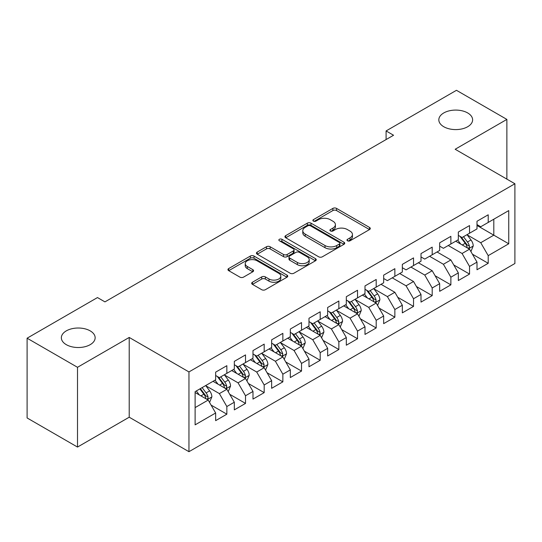 <?xml version="1.0" encoding="UTF-8"?>
<svg xmlns="http://www.w3.org/2000/svg" width="542" height="542" viewBox="0 0 542 542"><rect width="100%" height="100%" fill="white"/><g stroke="black" fill="none" stroke-linecap="round" stroke-linejoin="round"><path stroke-width="0.81" d="M347.497 240.797A1.816 1.05 0 0 0 350.064 240.797L369.536 229.557A2.588 1.497 0 0 0 370.294 228.5A2.588 1.497 0 0 0 369.536 227.444L336.548 208.399A2.588 1.497 0 0 0 332.883 208.399L313.418 219.639A1.816 1.05 0 0 0 312.883 220.377A1.816 1.05 0 0 0 313.418 221.122A1.816 1.05 0 0 0 315.979 221.122L318.5 219.666A8.293 4.79 0 0 1 330.227 219.666L332.978 221.251A8.293 4.79 0 0 1 335.403 224.639A8.293 4.79 0 0 1 332.978 228.026L330.457 229.476A1.816 1.05 0 0 0 329.929 230.221A1.816 1.05 0 0 0 330.457 230.96A1.816 1.05 0 0 0 333.025 230.96L335.545 229.503A8.293 4.79 0 0 1 347.273 229.503L350.017 231.095A8.293 4.79 0 0 1 352.449 234.476A8.293 4.79 0 0 1 350.017 237.863L347.497 239.32A1.816 1.05 0 0 0 346.968 240.059A1.816 1.05 0 0 0 347.497 240.797L347.497 239.32M90.196 330.871A16.897 9.756 0 0 0 71.788 328.757A16.897 9.756 0 0 0 61.354 337.768A16.897 9.756 0 0 0 66.3 344.665A16.897 9.756 0 0 0 84.715 346.778A16.897 9.756 0 0 0 95.148 337.768A16.897 9.756 0 0 0 90.196 330.871M467.671 112.939A16.897 9.756 0 0 0 449.257 110.825A16.897 9.756 0 0 0 438.824 119.836A16.897 9.756 0 0 0 443.776 126.733A16.897 9.756 0 0 0 462.191 128.854A16.897 9.756 0 0 0 472.617 119.836A16.897 9.756 0 0 0 467.671 112.939M252.443 282.24A2.588 1.497 0 0 0 251.684 283.303A2.588 1.497 0 0 0 252.443 284.36L261.698 289.699A2.588 1.497 0 0 0 265.363 289.699L286.982 277.219A2.588 1.497 0 0 0 287.741 276.163A2.588 1.497 0 0 0 286.982 275.099L254.002 256.061A2.588 1.497 0 0 0 250.336 256.061L228.71 268.541A2.588 1.497 0 0 0 227.952 269.598A2.588 1.497 0 0 0 228.71 270.661L239.889 277.111A2.588 1.497 0 0 0 243.554 277.111L252.809 271.772A2.588 1.497 0 0 0 253.568 270.709A2.588 1.497 0 0 0 252.809 269.652L247.267 266.454A6.931 4.004 0 0 1 245.235 263.622A6.931 4.004 0 0 1 249.516 259.923A6.931 4.004 0 0 1 257.071 260.79L278.784 273.331A6.931 4.004 0 0 1 280.817 276.163A6.931 4.004 0 0 1 276.535 279.855A6.931 4.004 0 0 1 268.981 278.988L265.363 276.901A2.588 1.497 0 0 0 261.698 276.901L252.443 282.24L252.443 284.36M77.506 367.3L77.506 447.062L129.213 417.204L129.213 337.442L77.506 367.3L27.1 338.201L97.479 297.565L104.945 301.88L393.56 135.249L386.087 130.94L386.087 139.565M129.213 337.442L188.955 371.934L514.9 183.752L514.9 263.507L188.955 451.696L188.955 371.934M506.872 179.117L506.872 119.409L455.165 149.26L514.9 183.752M506.872 119.409L456.466 90.304L386.087 130.94M318.682 256.8A2.588 1.497 0 0 0 322.348 256.8L343.974 244.313A2.588 1.497 0 0 0 344.732 243.256A2.588 1.497 0 0 0 343.974 242.199L310.986 223.155A2.588 1.497 0 0 0 307.321 223.155L285.702 235.641A2.588 1.497 0 0 0 284.943 236.698A2.588 1.497 0 0 0 285.702 237.755L318.682 256.8M280.106 241.19A1.816 1.05 0 0 1 281.942 241.447L281.942 239.293L315.478 258.649A2.588 1.497 0 0 1 316.237 259.706A2.588 1.497 0 0 1 315.478 260.77L293.852 273.249A2.588 1.497 0 0 1 290.187 273.249L257.206 254.205L257.206 252.091A2.588 1.497 0 0 0 256.447 253.148A2.588 1.497 0 0 0 257.206 254.205M257.206 252.091L266.461 246.752A2.588 1.497 0 0 1 270.126 246.752L283.5 254.469A2.588 1.497 0 0 0 287.165 254.469L293.303 250.926A2.588 1.497 0 0 0 294.062 249.869A2.588 1.497 0 0 0 293.303 248.812L279.381 240.77A1.816 1.05 0 0 1 278.845 240.031A1.816 1.05 0 0 1 279.97 239.063A1.816 1.05 0 0 1 281.942 239.293M477.001 225.465L493.803 235.16L493.803 219.212L508.742 210.587L488.207 222.444L488.207 214.795L477.001 221.258L477.001 228.914L469.535 233.223L469.535 225.574L458.336 232.037L458.336 239.693L450.869 244.002L450.869 236.346L439.67 242.816L439.67 250.465L432.198 254.781L432.198 247.125L420.998 253.595L420.998 261.244L413.532 265.56L413.532 257.904L402.333 264.374L402.333 272.023L394.861 276.332L394.861 268.683L383.661 275.146L383.661 282.802L376.195 287.111L376.195 279.462L364.996 285.925L364.996 293.581L357.53 297.89L357.53 290.241L346.324 296.704L346.324 304.36L338.858 308.669L338.858 301.013L327.659 307.483L327.659 315.132L320.193 319.448L320.193 311.792L308.987 318.262L308.987 325.911L301.521 330.227L301.521 322.571L290.322 329.041L290.322 336.69L282.856 341.006L282.856 333.35L271.65 339.82L271.65 347.469L264.184 351.778L264.184 344.129L252.985 350.593L252.985 358.248L245.519 362.557L245.519 354.908L234.32 361.372L234.32 369.027L226.847 373.336L226.847 365.687L215.648 372.151L215.648 379.807L195.113 391.656L195.113 424.853L215.648 412.997L208.182 400.064L195.113 392.523M508.742 210.587L508.742 243.785L488.207 255.641L480.74 242.708L467.204 234.896M472.428 254.184L488.207 263.297L488.207 255.641M488.207 263.297L477.001 269.76L477.001 262.111L469.535 266.42L462.069 253.487L448.254 245.512M453.762 264.963L469.535 274.069L469.535 266.42M469.535 274.069L458.336 280.539L458.336 272.883L450.869 277.199L443.403 264.266L429.589 256.285M435.091 275.743L450.869 284.848L450.869 277.199M450.869 284.848L439.67 291.318L439.67 283.662L432.198 287.978L424.732 275.045L410.917 267.064M416.425 286.522L432.198 295.627L432.198 287.978M432.198 295.627L420.998 302.097L420.998 294.442L413.532 298.75L406.066 285.817L392.252 277.843M397.76 297.301L413.532 306.406L413.532 298.75M413.532 306.406L402.333 312.87L402.333 305.221L394.861 309.529L387.394 296.596L373.865 288.784M379.088 308.08L394.861 317.185L394.861 309.529M394.861 317.185L383.661 323.649L383.661 316L376.195 320.308L368.729 307.375L355.193 299.563M360.423 318.852L376.195 327.964L376.195 320.308M376.195 327.964L364.996 334.428L364.996 326.779L357.53 331.087L350.057 318.154L336.528 310.342M341.751 329.631L357.53 338.743L357.53 331.087M357.53 338.743L346.324 345.207L346.324 337.558L338.858 341.867L331.392 328.933L317.856 321.115M323.086 340.41L338.858 349.515L338.858 341.867M338.858 349.515L327.659 355.986L327.659 348.33L320.193 352.646L312.72 339.712L299.191 331.894M304.414 351.189L320.193 360.294L320.193 352.646M320.193 360.294L308.987 366.765L308.987 359.109L301.521 363.425L294.055 350.491L280.519 342.673M285.749 361.968L301.521 371.074L301.521 363.425M301.521 371.074L290.322 377.544L290.322 369.888L282.856 374.197L275.39 361.263L261.854 353.452M267.077 372.747L282.856 381.853L282.856 374.197M282.856 381.853L271.65 388.316L271.65 380.667L264.184 384.976L256.718 372.042L243.182 364.231M248.412 383.526L264.184 392.632L264.184 384.976M264.184 392.632L252.985 399.095L252.985 391.446L245.519 395.755L238.053 382.821L224.517 375.01M229.74 394.298L245.519 403.411L245.519 395.755M245.519 403.411L234.32 409.874L234.32 402.225L226.847 406.534L219.381 393.6L205.845 385.789M211.075 405.077L226.847 414.183L226.847 406.534M226.847 414.183L215.648 420.653L215.648 412.997M215.648 375.491L219.381 377.645L226.847 373.336M195.113 407.611L208.182 400.064M234.32 364.712L238.053 366.873L245.519 362.557M219.381 393.6L226.847 389.291L213.033 381.311M234.32 402.225L226.847 389.291M252.985 353.94L256.718 356.094L264.184 351.778M238.053 382.821L245.519 378.512L231.705 370.532M252.985 391.446L245.519 378.512M271.65 343.161L275.39 345.315L282.856 341.006M256.718 372.042L264.184 367.733L250.37 359.759M271.65 380.667L264.184 367.733M290.322 332.382L294.055 334.536L301.521 330.227M275.39 361.263L282.856 356.954L269.042 348.98M290.322 369.888L282.856 356.954M308.987 321.602L312.72 323.757L320.193 319.448M294.055 350.491L301.521 346.175L287.707 338.201M308.987 359.109L301.521 346.175M327.659 310.823L331.392 312.978L338.858 308.669M312.72 339.712L320.193 335.396L306.379 327.422M327.659 348.33L320.193 335.396M346.324 300.044L350.057 302.199L357.53 297.89M331.392 328.933L338.858 324.617L325.044 316.643M346.324 337.558L338.858 324.617M364.996 289.265L368.729 291.427L376.195 287.111M350.057 318.154L357.53 313.845L343.709 305.864M364.996 326.779L357.53 313.845M383.661 278.493L387.394 280.648L394.861 276.332M368.729 307.375L376.195 303.066L362.381 295.092M383.661 316L376.195 303.066M402.333 267.714L406.066 269.869L413.532 265.56M387.394 296.596L394.861 292.287L381.046 284.313M402.333 305.221L394.861 292.287M420.998 256.935L424.732 259.09L432.198 254.781M406.066 285.817L413.532 281.508L399.718 273.534M420.998 294.442L413.532 281.508M439.67 246.156L443.403 248.311L450.869 244.002M424.732 275.045L432.198 270.729L418.383 262.755M439.67 283.662L432.198 270.729M458.336 235.377L462.069 237.532L469.535 233.223M443.403 264.266L450.869 259.95L437.055 251.976M458.336 272.883L450.869 259.95M477.001 224.598L480.74 226.759L488.207 222.444M462.069 253.487L469.535 249.178L455.72 241.197M477.001 262.111L469.535 249.178M27.1 338.201L27.1 417.957L77.506 447.062M129.213 417.204L188.955 451.696M480.74 242.708L493.803 235.16L508.742 243.785M348.221 241.055L350.017 240.018A8.293 4.79 0 0 0 352.449 236.63L352.449 234.476M335.403 224.639L335.403 226.793A8.293 4.79 0 0 1 332.978 230.181L331.182 231.217M369.502 229.578L336.548 210.553A2.588 1.497 0 0 0 332.883 210.553L314.143 221.38M343.94 244.334L310.986 225.316A2.588 1.497 0 0 0 307.321 225.316L285.736 237.775M339.394 244.002A1.816 1.05 0 0 0 339.922 243.256A1.816 1.05 0 0 0 339.394 242.518L310.437 225.804A1.816 1.05 0 0 0 307.87 225.804L305.214 227.335A8.293 4.79 0 0 0 302.788 230.723A8.293 4.79 0 0 0 305.214 234.11L325.004 245.533A8.293 4.79 0 0 0 336.731 245.533L339.394 244.002L339.394 246.156A1.816 1.05 0 0 0 339.922 245.411L339.922 243.256M302.788 230.723L302.788 232.877A8.293 4.79 0 0 0 305.214 236.265L305.214 234.11M339.394 246.156L336.731 247.687A8.293 4.79 0 0 1 325.004 247.687L305.214 236.265M257.24 254.225L266.461 248.907L266.461 246.752M294.062 249.869L294.062 252.023A2.588 1.497 0 0 1 293.303 253.087L287.165 256.63A2.588 1.497 0 0 1 283.5 256.63L270.126 248.907A2.588 1.497 0 0 0 266.461 248.907M281.942 241.447L315.444 260.79M297.382 262.484A6.931 4.004 0 0 0 304.936 263.351A6.931 4.004 0 0 0 309.218 259.659A6.931 4.004 0 0 0 307.185 256.827L299.536 252.409A2.588 1.497 0 0 0 295.871 252.409L289.733 255.953A2.588 1.497 0 0 0 288.974 257.01A2.588 1.497 0 0 0 289.733 258.067L297.382 262.484L297.382 264.645A6.931 4.004 0 0 0 304.936 265.512A6.931 4.004 0 0 0 309.218 261.813L309.218 259.659M288.974 257.01L288.974 259.164A2.588 1.497 0 0 0 289.733 260.228L289.733 258.067M297.382 264.645L289.733 260.228M280.817 276.163L280.817 278.317A6.931 4.004 0 0 1 276.535 282.016A6.931 4.004 0 0 1 268.981 281.142L265.363 279.055A2.588 1.497 0 0 0 261.698 279.055L252.477 284.381M245.235 263.622L245.235 265.776A6.931 4.004 0 0 0 247.267 268.608L247.267 266.454M252.775 271.793L247.267 268.608M286.948 277.24L254.002 258.216A2.588 1.497 0 0 0 250.336 258.216L228.744 270.682M470.917 251.569L473.234 245.919A6.999 4.038 -120 0 0 470.998 239.964L467.035 234.666M460.714 244.083L457.699 240.059M456.289 241.529L455.944 241.068M468.22 248.412L469.304 247.437L469.453 246.217A6.999 4.038 -120 0 0 467.455 242.01L463.485 236.718M461.222 237.044L466.12 243.582A3.564 2.06 60 0 1 466.77 244.666L469.453 246.217M459.995 236.332L465.212 243.304A6.999 4.038 60 0 1 467.218 247.511L467.353 247.918M377.578 305.458L379.888 299.807A6.999 4.038 -120 0 0 377.659 293.852L373.695 288.561M367.374 297.971L364.359 293.947M362.95 295.417L362.605 294.956M374.874 302.3L375.958 301.325L376.114 300.105A6.999 4.038 -120 0 0 374.109 295.898L370.145 290.607M367.882 290.939L372.781 297.477A3.564 2.06 60 0 1 373.424 298.554L376.114 300.105M366.649 290.227L371.873 297.192A6.999 4.038 60 0 1 373.872 301.399L374.014 301.806M358.906 316.237L361.223 310.586A6.999 4.038 -120 0 0 358.987 304.631L355.024 299.333M348.702 308.75L345.688 304.726M344.278 306.196L343.94 305.735M356.209 313.08L357.293 312.104L357.449 310.884A6.999 4.038 -120 0 0 355.444 306.677L351.48 301.386M349.211 301.711L354.109 308.249A3.564 2.06 60 0 1 354.759 309.333L357.449 310.884M347.984 301.006L353.201 307.971A6.999 4.038 60 0 1 355.206 312.178L355.349 312.585M340.24 327.016L342.558 321.365A6.999 4.038 -120 0 0 340.322 315.41L336.358 310.112M330.037 319.529L327.022 315.505M325.613 316.975L325.268 316.514M337.537 323.859L338.621 322.883L338.777 321.663A6.999 4.038 -120 0 0 336.772 317.456L332.808 312.165M330.545 312.49L335.444 319.028A3.564 2.06 60 0 1 336.094 320.112L338.777 321.663M329.312 311.779L334.536 318.75A6.999 4.038 60 0 1 336.535 322.957L336.677 323.364M321.575 337.795L323.886 332.144A6.999 4.038 -120 0 0 321.657 326.189L317.687 320.891M311.365 330.308L308.351 326.284M306.941 327.747L306.603 327.293M318.872 334.638L319.956 333.662L320.112 332.442A6.999 4.038 -120 0 0 318.107 328.235L314.143 322.937M311.88 323.269L316.779 329.807A3.564 2.06 60 0 1 317.422 330.891L320.112 332.442M310.647 322.558L315.864 329.529A6.999 4.038 60 0 1 317.869 333.737L318.012 334.143M302.903 348.567L305.221 342.923A6.999 4.038 -120 0 0 302.985 336.961L299.021 331.67M292.7 341.081L289.685 337.056M288.276 338.526L287.931 338.072M300.207 345.417L301.291 344.441L301.44 343.221A6.999 4.038 -120 0 0 299.441 339.014L295.471 333.716M293.208 334.048L298.107 340.586A3.564 2.06 60 0 1 298.757 341.67L301.44 343.221M291.975 333.337L297.199 340.308A6.999 4.038 60 0 1 299.198 344.516L299.34 344.915M284.238 359.346L286.549 353.702A6.999 4.038 -120 0 0 284.32 347.74L280.349 342.449M274.035 351.86L271.02 347.835M269.604 349.305L269.266 348.852M281.535 356.196L282.619 355.22L282.775 354.001A6.999 4.038 -120 0 0 280.77 349.786L276.806 344.495M274.543 344.827L279.442 351.365A3.564 2.06 60 0 1 280.085 352.449L282.775 354.001M273.31 344.116L278.527 351.081A6.999 4.038 60 0 1 280.532 355.288L280.675 355.694M265.566 370.125L267.883 364.475A6.999 4.038 -120 0 0 265.648 358.519L261.684 353.228M255.363 362.639L252.348 358.614M250.939 360.084L250.594 359.624M262.87 366.975L263.954 365.999L264.103 364.773A6.999 4.038 -120 0 0 262.104 360.566L258.134 355.274M255.871 355.606L260.77 362.144A3.564 2.06 60 0 1 261.42 363.221L264.103 364.773M254.645 354.895L259.862 361.86A6.999 4.038 60 0 1 261.867 366.067L262.003 366.473M246.901 380.904L249.212 375.254A6.999 4.038 -120 0 0 246.983 369.298L243.012 364M236.698 373.418L233.683 369.393M232.274 370.863L231.929 370.403M244.198 377.747L245.282 376.771L245.438 375.552A6.999 4.038 -120 0 0 243.433 371.345L239.469 366.053M237.206 366.378L242.105 372.923A3.564 2.06 60 0 1 242.748 374L245.438 375.552M235.973 365.674L241.197 372.639A6.999 4.038 60 0 1 243.195 376.846L243.338 377.252M228.229 391.683L230.546 386.033A6.999 4.038 -120 0 0 228.311 380.077L224.347 374.779M218.026 384.197L215.011 380.172M213.602 381.643L213.257 381.182M225.533 388.526L226.617 387.55L226.766 386.331A6.999 4.038 -120 0 0 224.767 382.124L220.797 376.832M218.534 377.157L223.433 383.695A3.564 2.06 60 0 1 224.083 384.779L226.766 386.331M217.308 376.446L222.525 383.418A6.999 4.038 60 0 1 224.53 387.625L224.673 388.031M209.564 402.462L211.875 396.812A6.999 4.038 -120 0 0 209.646 390.857L205.675 385.558M199.361 394.976L196.346 390.951M206.861 399.305L207.945 398.329L208.101 397.11A6.999 4.038 -120 0 0 206.095 392.903L202.132 387.605M200.377 388.621L204.768 394.474A3.564 2.06 60 0 1 205.411 395.558L208.101 397.11M199.89 388.899L203.86 394.197A6.999 4.038 60 0 1 205.858 398.404L206.001 398.81M350.017 240.018L350.017 237.863M330.457 230.96L330.457 229.476M332.978 230.181L332.978 228.026M313.418 221.122L313.418 219.639M332.883 210.553L332.883 208.399M336.548 210.553L336.548 208.399M369.536 229.557L369.536 227.444M285.702 237.755L285.702 235.641M307.321 225.316L307.321 223.155M310.986 225.316L310.986 223.155M343.974 244.313L343.974 242.199M325.004 247.687L325.004 245.533M336.731 247.687L336.731 245.533M270.126 248.907L270.126 246.752M283.5 256.63L283.5 254.469M287.165 256.63L287.165 254.469M293.303 253.087L293.303 250.926M315.478 260.77L315.478 258.649M261.698 279.055L261.698 276.901M265.363 279.055L265.363 276.901M268.981 281.142L268.981 278.988M252.809 271.772L252.809 269.652M228.71 270.661L228.71 268.541M250.336 258.216L250.336 256.061M254.002 258.216L254.002 256.061M286.982 277.219L286.982 275.099M468.661 248.67L473.186 246.054M467.455 242.01L470.998 239.964M462.292 244.991L465.212 243.304M375.315 302.558L379.847 299.943M374.109 295.898L377.659 293.852M368.946 298.879L371.873 297.192M356.65 313.337L361.175 310.722M355.444 306.677L358.987 304.631M350.281 309.658L353.201 307.971M337.984 324.116L342.51 321.501M336.772 317.456L340.322 315.41M331.609 320.437L334.536 318.75M319.313 334.895L323.838 332.28M318.107 328.235L321.657 326.189M312.944 331.216L315.864 329.529M300.647 345.667L305.173 343.059M299.441 339.014L302.985 336.961M294.272 341.995L297.199 340.308M281.976 356.446L286.501 353.831M280.77 349.786L284.32 347.74M275.607 352.767L278.527 351.081M263.31 367.225L267.836 364.61M262.104 360.566L265.648 358.519M256.942 363.547L259.862 361.86M244.638 378.004L249.164 375.389M243.433 371.345L246.983 369.298M238.27 374.326L241.197 372.639M225.973 388.783L230.499 386.168M224.767 382.124L228.311 380.077M219.605 385.105L222.525 383.418M207.301 399.562L211.834 396.947M206.095 392.903L209.646 390.857M200.933 395.884L203.86 394.197"/></g></svg>
